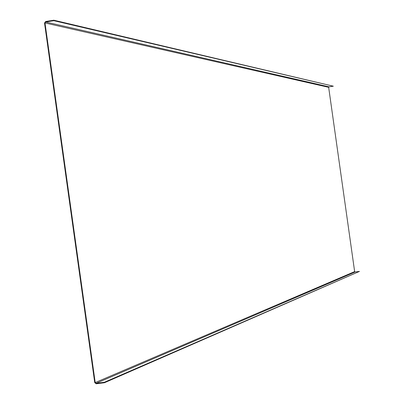 <?xml version="1.0" encoding="UTF-8"?>
<svg xmlns="http://www.w3.org/2000/svg" width="404" height="404" viewBox="0 0 404 404"><rect width="100%" height="100%" fill="white"/><g stroke="black" fill="none" stroke-linecap="round" stroke-linejoin="round"><path stroke-width="0.61" d="M104.444 382.745L96.187 383.79L94.738 382.639L44.526 23.023L45.607 21.513L53.808 20.2L53.873 20.69L45.672 22.003L45.001 22.947L95.213 382.583L96.122 383.3L104.373 382.255L104.444 382.745L359.449 271.402L104.373 382.255M53.873 20.69L333.335 86.193L329.023 86.845L328.664 87.325L354.646 271.614L355.121 271.978L359.449 271.402M53.808 20.2L333.335 86.193M96.122 383.3L355.121 271.978M95.213 382.583L354.646 271.614M45.001 22.947L328.664 87.325M45.672 22.003L329.023 86.845"/></g></svg>
